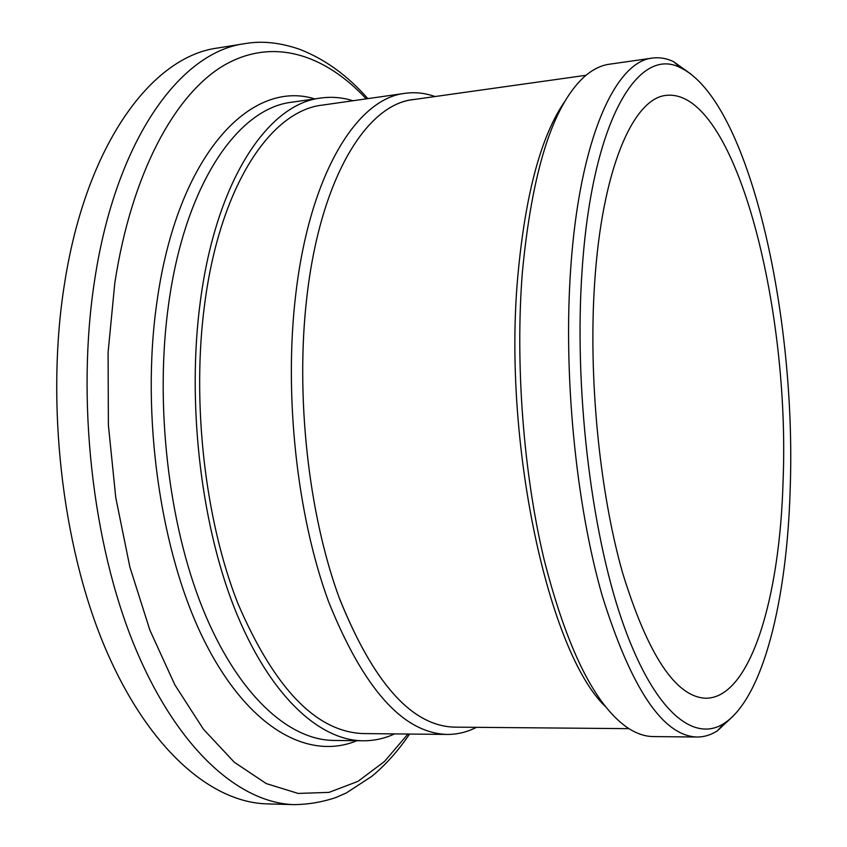 <?xml version="1.0" encoding="UTF-8"?>
<svg xmlns="http://www.w3.org/2000/svg" width="847" height="847" viewBox="0 0 847 847"><rect width="100%" height="100%" fill="white"/><g stroke="black" fill="none" stroke-linecap="round" stroke-linejoin="round"><path stroke-width="1.27" d="M394.628 733.894C384.464 738.563 373.898 740.86 362.918 740.786C318.345 740.416 268.361 693.958 234.291 607.723C200.368 521.551 186.785 400.747 200.464 300.452C216.398 179.935 268.213 103.863 320.695 98.051C331.579 96.537 342.357 97.437 353.04 100.74M476.438 727.329C467.099 732.115 457.359 734.487 447.216 734.434C403.13 733.131 363.575 688.865 328.551 601.614C296.916 515.495 283.745 394.713 295.73 294.576C309.684 174.048 356.947 98.411 405.11 93.318C415.157 91.952 425.12 93.022 435.009 96.537M447.216 734.434L363.702 733.576C316.598 732.21 274.672 688.886 237.912 603.572C204.762 519.391 191.454 401.457 204.752 303.406C220.241 185.408 270.945 110.724 322.421 105.102L405.11 93.318M455.728 727.149C412.69 726.874 373.951 684.027 339.499 598.607C308.393 514.267 295.275 395.464 306.879 296.916C320.325 178.791 366.264 104.477 413.209 99.607L586.018 75.288M628.94 728.653L454.426 727.139C411.536 725.9 373.072 682.587 339.001 597.22C308.244 512.986 295.359 394.924 306.889 296.926C320.441 177.637 367.1 103.207 414.49 99.427M605.404 706.536C548.962 653.058 502.557 443.733 517.782 276.641C525.352 193.518 541.286 134.737 565.584 100.285M733.015 716.213L717.377 730.813C710.898 734.984 704.111 737.049 697.039 737.028L653.344 736.572C644.567 736.509 635.568 733.301 626.357 726.927C594.128 703.698 566.696 647.817 544.039 559.274C523.404 472.69 515.114 363.861 522.345 272.596C532.001 171.57 552.445 106.489 583.689 77.331C591.989 69.814 600.481 65.452 609.184 64.245L652.444 58.072C659.453 57.13 666.451 58.295 673.418 61.577L690.824 73.996M697.039 737.028C662.926 735.916 631.311 688.802 602.206 595.695C575.791 503.7 563.16 374.3 570.751 267.896C579.528 139.766 615.218 61.429 652.444 58.072M790.177 489.1C787.032 599.528 763.295 698.193 724.016 723.454C692.962 743.571 652.592 709.902 621.518 619.083C590.528 528.56 573.98 386.243 582.09 270.458C592 120.242 638.5 44.838 680.967 67.993C749.119 101.375 796.604 314.957 790.177 489.1M594.605 283.607C601.921 169.188 633.217 98.061 666.398 95.351C734.868 88.332 790.431 306.815 783.052 481.615C779.843 597.823 750.474 698.013 706.006 698.235C675.917 697.25 648.124 655.525 622.651 573.059C599.528 491.758 588.316 377.889 594.605 283.607M267.197 803.888C210.797 802.554 147.378 748.166 104.446 646.166C61.693 544.303 45.6 400.98 64.637 283.004C86.521 143.376 152.322 56.484 217.541 48.025L244.656 43.673C180.612 51.921 116.028 139.173 94.695 279.817C76.145 398.651 92.217 543.16 134.44 645.827C176.832 748.621 239.256 803.358 294.64 804.65L267.197 803.888M362.918 740.786L333.707 740.437C288.16 740.045 237.234 693.915 202.645 608.368C168.204 522.895 154.567 403.119 168.701 303.554C185.165 183.947 238.155 108.225 291.781 102.222L320.695 98.051M407.958 734.031L384.422 761.538L357.953 781.379L329.017 792.379L298.208 793.438L266.318 783.613L234.344 762.268L203.428 729.225L174.842 684.842L149.898 630.179L129.856 566.971L115.764 497.623L108.384 425.067L108.088 352.468L114.811 283.004C131.539 173.741 174.567 94.896 223.28 65.748C272.3 36.993 324.359 53.975 366.232 98.855M356.883 740.712C308.488 760.828 248.16 728.505 204.233 640.628C160.422 553.017 140.507 414.998 156.97 301.712C177.362 155.001 250.596 78.76 314.724 98.908M724.016 723.454L717.377 730.813M294.64 804.65C308.901 804.375 322.643 802.003 335.867 797.525L346.391 792.908L371.886 776.276C385.851 764.682 398.408 750.601 409.556 734.053M367.82 98.633C347.609 75.563 324.888 59.121 299.637 49.306C279.955 42.498 261.628 40.624 244.656 43.673M680.967 67.993L673.418 61.577"/></g></svg>
